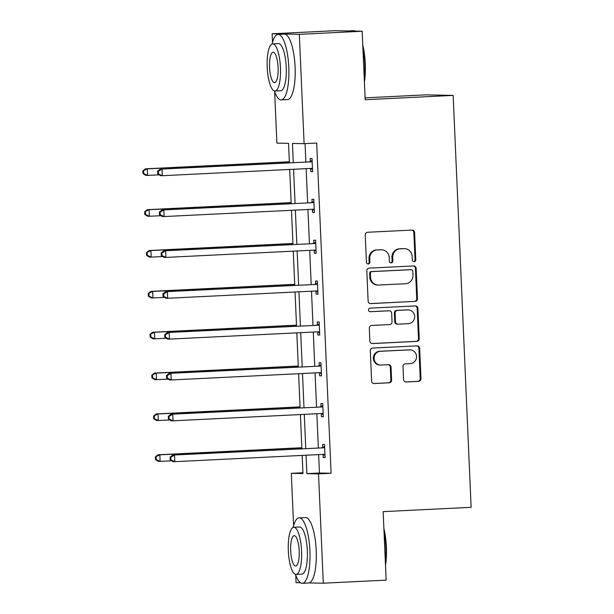 <?xml version="1.0" encoding="UTF-8"?>
<svg xmlns="http://www.w3.org/2000/svg" width="614" height="614" viewBox="0 0 614 614"><rect width="100%" height="100%" fill="white"/><g stroke="black" fill="none" stroke-linecap="round" stroke-linejoin="round"><path stroke-width="0.92" d="M414.128 261.733A1.804 1.727 91.1 0 0 415.778 259.845L414.588 232.537A2.571 2.471 91.1 0 0 412.009 230.089L367.594 232.269A2.571 2.471 91.1 0 0 365.238 234.962L366.435 262.27A1.804 1.727 91.1 0 0 368.239 263.989A1.804 1.727 91.1 0 0 369.889 262.101L369.735 258.571A8.235 7.905 91.1 0 1 377.265 249.952L380.972 249.775A8.235 7.905 91.1 0 1 389.222 257.611L389.376 261.142A1.804 1.727 91.1 0 0 391.187 262.861A1.804 1.727 91.1 0 0 392.83 260.973L392.676 257.443A8.235 7.905 91.1 0 1 400.213 248.831L403.912 248.647A8.235 7.905 91.1 0 1 412.171 256.483L412.324 260.021A1.804 1.727 91.1 0 0 414.128 261.733M413.652 261.687A1.804 1.727 91.1 0 0 415.041 259.837L413.851 232.522A2.571 2.471 91.1 0 0 411.764 230.104M367.755 263.936A1.804 1.727 91.1 0 0 369.152 262.086L368.999 258.555L369.735 258.571M390.704 262.815A1.804 1.727 91.1 0 0 392.1 260.958L391.939 257.427L392.676 257.443M403.575 379.521A2.571 2.471 91.1 0 0 406.153 381.969L418.61 381.355A2.571 2.471 91.1 0 0 420.966 378.661L419.646 348.338A2.571 2.471 91.1 0 0 417.059 345.882L372.652 348.069A2.571 2.471 91.1 0 0 370.296 350.755L371.623 381.087A2.571 2.471 91.1 0 0 374.202 383.535L389.253 382.798A2.571 2.471 91.1 0 0 391.602 380.104L391.041 367.126A2.571 2.471 91.1 0 0 388.462 364.678L380.995 365.046A6.884 6.608 91.1 0 1 374.087 358.261A6.884 6.608 91.1 0 1 380.396 351.292L409.63 349.857A6.884 6.608 91.1 0 1 416.538 356.634A6.884 6.608 91.1 0 1 410.236 363.611L405.363 363.849A2.571 2.471 91.1 0 0 403.007 366.543L403.575 379.521M272.493 42.374L272.117 33.785L334.96 30.7L362.176 31.245L365.169 99.721L453.147 95.4L471.13 507.317L383.151 511.639L386.145 580.123L323.302 583.208L309.103 582.924M362.176 31.245L299.333 34.33L304.107 143.661L292.448 143.43L293.285 162.587M318.628 454.606L319.433 473.026L331.099 473.256L316.678 143.047L304.107 143.661M331.099 473.256L318.528 473.878L323.302 583.208M415.118 301.42A2.571 2.471 91.1 0 0 417.474 298.726L416.154 268.395A2.571 2.471 91.1 0 0 413.575 265.946L369.16 268.126A2.571 2.471 91.1 0 0 366.804 270.82L368.131 301.152A2.571 2.471 91.1 0 0 370.71 303.6L414.389 301.405A2.571 2.471 91.1 0 0 416.737 298.711L415.417 268.379A2.571 2.471 91.1 0 0 413.329 265.954M417.896 308.366L419.224 338.698A2.571 2.471 91.1 0 1 416.868 341.384L372.452 343.571A2.571 2.471 91.1 0 1 369.874 341.115L369.306 328.137A2.571 2.471 91.1 0 1 371.662 325.443L389.675 324.56A2.571 2.471 91.1 0 0 392.031 321.874L391.655 313.263A2.571 2.471 91.1 0 0 389.076 310.807L370.319 311.728A1.804 1.727 91.1 0 1 368.515 309.955A1.804 1.727 91.1 0 1 370.165 308.136L415.317 305.918A2.571 2.471 91.1 0 1 417.896 308.366L417.159 308.351L418.487 338.682L419.224 338.698M300.492 582.747L296.078 582.663L295.748 575.111M272.117 33.785L299.333 34.33M453.147 95.4L425.932 94.855L365.084 97.849M293.599 525.784L291.305 473.333L302.971 473.563L302.172 455.411M302.932 472.757L291.305 473.333M289.401 162.779L288.549 143.346L276.891 143.116L274.642 91.709M306.064 455.227L306.87 473.64L318.528 473.878M293.576 169.264L295.073 203.441M295.365 210.118L296.854 244.295M297.145 250.965L298.634 285.142M298.926 291.819L300.423 325.996M300.714 332.673L302.203 366.85M302.495 373.519L303.991 407.696M304.283 414.373L305.772 448.55M301.881 448.742L300.392 414.565M300.1 407.888L298.611 373.711M298.32 367.042L296.823 332.857M296.531 326.188L295.042 292.011M294.751 285.333L293.254 251.157M292.97 244.487L291.473 210.31M291.182 203.633L289.693 169.456M319.433 473.026L306.87 473.64M305.051 143.615L305.856 161.973M306.148 168.65L307.637 202.827M307.929 209.497L309.425 243.674M309.717 250.351L311.206 284.528M311.498 291.205L312.986 325.382M313.278 332.051L314.775 366.228M315.066 372.905L316.555 407.082M316.847 413.752L318.344 447.936M322.795 447.368L322.672 444.436L324.507 444.475L325.082 457.568L323.24 457.53L323.118 454.606M321.015 406.522L320.884 403.59L322.726 403.628L323.302 416.722L321.46 416.683L321.329 413.752M319.234 365.668L319.103 362.736L320.945 362.774L321.513 375.868L319.679 375.829L319.549 372.898M317.446 324.814L317.323 321.889L319.157 321.92L319.733 335.014L317.891 334.983L317.76 332.051M315.665 283.967L315.535 281.035L317.377 281.074L317.945 294.167L316.11 294.129L315.98 291.197M313.884 243.113L313.754 240.181L315.596 240.22L316.164 253.313L314.322 253.275L314.199 250.351M312.096 202.259L311.966 199.335L313.808 199.366L314.383 212.459L312.541 212.429L312.411 209.497M310.316 161.413L310.185 158.481L312.027 158.519L312.595 171.613L310.761 171.575L310.63 168.643M310.761 171.575L312.587 171.483M312.541 212.429L314.376 212.337M314.322 253.275L316.156 253.191M316.11 294.129L317.945 294.037M317.891 334.983L319.725 334.891M319.679 375.829L321.506 375.737M321.46 416.683L323.294 416.591M323.24 457.53L325.075 457.445M404.442 248.639L403.705 248.624A8.235 7.905 91.1 0 0 403.183 248.632L403.912 248.647M391.939 257.427A8.235 7.905 91.1 0 1 399.476 248.816L403.183 248.632M381.494 249.768L380.757 249.752A8.235 7.905 91.1 0 0 380.235 249.76L380.972 249.775M368.999 258.555A8.235 7.905 91.1 0 1 376.536 249.936L380.235 249.76M370.219 303.569L414.389 301.405M412.823 271.396A1.804 1.727 91.1 0 0 411.019 269.676L372.03 271.595A1.804 1.727 91.1 0 0 370.38 273.476L370.549 277.206A8.235 7.905 91.1 0 0 378.8 285.042L405.447 283.729A8.235 7.905 91.1 0 0 412.984 275.118L412.823 271.396M410.513 269.669A1.804 1.727 91.1 0 0 410.282 269.661L411.019 269.676M378.278 285.049L377.541 285.034A8.235 7.905 91.1 0 1 369.812 277.19L369.651 273.46A1.804 1.727 91.1 0 1 371.293 271.58L410.282 269.661M371.961 343.541L416.131 341.369A2.571 2.471 91.1 0 0 418.487 338.682M389.238 310.807L388.501 310.791A2.571 2.471 91.1 0 0 388.34 310.799L369.912 311.697M408.364 323.647A6.884 6.608 91.1 0 0 414.673 316.671A6.884 6.608 91.1 0 0 407.765 309.893L397.465 310.4A2.571 2.471 91.1 0 0 395.109 313.086L395.485 321.698A2.571 2.471 91.1 0 0 398.064 324.154L408.364 323.647M408.203 309.886L407.466 309.87A6.884 6.608 91.1 0 0 407.028 309.878L407.765 309.893M397.903 324.154L397.166 324.138A2.571 2.471 91.1 0 1 394.748 321.682L394.372 313.079A2.571 2.471 91.1 0 1 396.728 310.385L407.028 309.878M417.159 308.351A2.571 2.471 91.1 0 0 415.072 305.925M410.068 349.85L409.338 349.834A6.884 6.608 91.1 0 0 408.901 349.842L409.63 349.857M380.557 365.054L379.82 365.038A6.884 6.608 91.1 0 1 373.35 358.246A6.884 6.608 91.1 0 1 379.659 351.277L408.901 349.842M373.711 383.512L388.516 382.783A2.571 2.471 91.1 0 0 390.872 380.089L390.304 367.111A2.571 2.471 91.1 0 0 388.217 364.693M405.662 381.939L417.873 381.34A2.571 2.471 91.1 0 0 420.229 378.654L418.909 348.322A2.571 2.471 91.1 0 0 416.814 345.897M289.355 161.766L145.495 168.827L147.337 168.865L147.621 175.412L159.203 174.844M289.363 161.896L147.337 168.865L142.87 170.968L142.985 173.585L143.714 173.601L143.607 170.984M143.714 173.601L147.621 175.412L145.787 175.374L142.985 173.585M142.87 170.968L145.495 168.827M310.861 161.858L160.208 169.126L310.861 161.858A2.625 2.517 91.1 0 0 311.789 161.62L312.15 161.444M158.32 171.275L162.05 169.165L162.334 175.711L160.5 175.673L157.698 173.877L158.427 173.892L158.32 171.275L157.583 171.26L157.698 173.877M312.472 168.681L312.096 168.543A2.625 2.517 91.1 0 0 311.144 168.405L162.334 175.711L158.427 173.892M309.019 161.82A2.625 2.517 91.1 0 0 309.955 161.582L312.112 160.553M312.495 169.326L310.254 168.505A2.625 2.517 91.1 0 0 310.085 168.451M160.208 169.126L157.583 171.26M362.782 44.991A31.982 8.957 87.2 0 1 365.261 63.58A31.982 8.957 87.2 0 1 364.401 82.099M364.279 79.336A32.772 9.179 -92.8 0 0 364.724 63.618A32.772 9.179 -92.8 0 0 362.905 47.854M355.521 31.114A32.772 9.179 -92.8 0 0 353.925 30.7L348.483 30.969M274.374 90.941A32.772 9.179 -92.8 0 0 281.22 99.89A32.772 9.179 -92.8 0 0 288.81 67.348A32.772 9.179 -92.8 0 0 278.012 34.43A32.772 9.179 -92.8 0 0 272.071 44.008M281.22 99.89L287.505 99.583A32.772 9.179 -92.8 0 0 295.096 67.041A32.772 9.179 -92.8 0 0 284.29 34.123L278.012 34.43M272.677 43.878L278.457 43.594A23.593 6.608 87.2 0 1 286.239 67.294A23.593 6.608 87.2 0 1 280.775 90.726L274.988 91.01A23.593 6.608 -92.8 0 0 280.452 67.578A23.593 6.608 -92.8 0 0 272.677 43.878A23.593 6.608 -92.8 0 0 267.213 67.31A23.593 6.608 -92.8 0 0 274.988 91.01M269.569 67.363A15.204 4.26 -92.8 0 0 274.581 82.629A15.204 4.26 -92.8 0 0 278.104 67.532A15.204 4.26 -92.8 0 0 273.084 52.259A15.204 4.26 -92.8 0 0 269.569 67.363M383.888 528.401A31.982 8.957 87.2 0 1 386.367 546.982A31.982 8.957 87.2 0 1 385.508 565.502M385.385 562.746A32.772 9.179 -92.8 0 0 385.83 547.028A32.772 9.179 -92.8 0 0 384.011 531.264M295.48 574.351A32.772 9.179 -92.8 0 0 302.326 583.3A32.772 9.179 -92.8 0 0 309.916 550.75A32.772 9.179 -92.8 0 0 299.11 517.84A32.772 9.179 -92.8 0 0 293.177 527.418M302.326 583.3L308.612 582.993A32.772 9.179 -92.8 0 0 316.202 550.443A32.772 9.179 -92.8 0 0 305.396 517.533L299.11 517.84M293.784 527.288L299.563 527.004A23.593 6.608 87.2 0 1 307.345 550.704A23.593 6.608 87.2 0 1 301.881 574.136L296.094 574.42A23.593 6.608 -92.8 0 0 301.558 550.988A23.593 6.608 -92.8 0 0 293.784 527.288A23.593 6.608 -92.8 0 0 288.319 550.72A23.593 6.608 -92.8 0 0 296.094 574.42M290.675 550.766A15.204 4.26 -92.8 0 0 295.687 566.039A15.204 4.26 -92.8 0 0 299.21 550.942A15.204 4.26 -92.8 0 0 294.19 535.669A15.204 4.26 -92.8 0 0 290.675 550.766M291.136 202.62L147.283 209.681L149.118 209.719L149.409 216.266L160.991 215.698M291.143 202.743L149.118 209.719L144.651 211.815L144.766 214.432L145.503 214.447L145.388 211.83M145.503 214.447L149.409 216.266L147.567 216.228L144.766 214.432M144.651 211.815L147.283 209.681M292.924 243.466L149.064 250.535L150.906 250.573L151.19 257.113L162.771 256.545M292.924 243.597L150.906 250.573L146.431 252.669L146.546 255.286L147.283 255.301L147.168 252.684M147.283 255.301L151.19 257.113L149.348 257.082L146.546 255.286M146.431 252.669L149.064 250.535M312.641 202.704L161.996 209.973L312.641 202.704A2.625 2.517 91.1 0 0 313.577 202.474L313.938 202.298M160.1 212.129L163.831 210.011L164.122 216.558L162.28 216.519L159.479 214.731L160.216 214.746L160.1 212.129L159.364 212.114L159.479 214.731M314.253 209.535L313.877 209.397A2.625 2.517 91.1 0 0 312.933 209.251L164.122 216.558L160.216 214.746M310.807 202.666A2.625 2.517 91.1 0 0 311.735 202.436L313.9 201.4M314.284 210.172L312.035 209.359A2.625 2.517 91.1 0 0 311.866 209.305M161.996 209.973L159.364 212.114M314.429 243.558L163.777 250.827L314.429 243.558A2.625 2.517 91.1 0 0 315.358 243.321L315.719 243.152M161.881 252.976L165.619 250.865L165.903 257.412L164.061 257.373L161.259 255.585L161.996 255.593L161.881 252.976L161.144 252.96L161.259 255.585M316.033 250.382L315.657 250.251A2.625 2.517 91.1 0 0 314.713 250.105L165.903 257.412L161.996 255.593M312.587 243.52A2.625 2.517 91.1 0 0 313.516 243.282L315.68 242.254M316.064 251.026L313.823 250.213A2.625 2.517 91.1 0 0 313.654 250.159M163.777 250.827L161.144 252.96M294.705 284.32L150.852 291.381L152.686 291.42L152.97 297.967L164.552 297.399M294.712 284.451L152.686 291.42L148.22 293.523L148.335 296.14L149.072 296.155L148.956 293.538M149.072 296.155L152.97 297.967L151.136 297.928L148.335 296.14M148.22 293.523L150.852 291.381M316.21 284.412L165.565 291.681L316.21 284.412A2.625 2.517 91.1 0 0 317.139 284.175L317.507 283.998M163.669 293.83L167.399 291.719L167.683 298.266L165.849 298.227L163.048 296.432L163.785 296.447L163.669 293.83L162.933 293.814L163.048 296.432M317.822 291.236L317.446 291.097A2.625 2.517 91.1 0 0 316.494 290.959L167.683 298.266L163.785 296.447M314.376 284.374A2.625 2.517 91.1 0 0 315.304 284.136L317.461 283.108M317.845 291.88L315.604 291.059A2.625 2.517 91.1 0 0 315.435 291.005M165.565 291.681L162.933 293.814M296.493 325.174L152.633 332.235L154.475 332.274L154.759 338.821L166.34 338.253M296.493 325.297L154.475 332.274L150 334.369L150.115 336.986L150.852 337.002L150.737 334.384M150.852 337.002L154.759 338.821L152.917 338.782L150.115 336.986M150 334.369L152.633 332.235M317.998 325.259L167.346 332.527L317.998 325.259A2.625 2.517 91.1 0 0 318.927 325.029L319.288 324.852M165.45 334.684L169.188 332.565L169.472 339.112L167.63 339.074L164.828 337.286L165.565 337.301L165.45 334.684L164.713 334.668L164.828 337.286M319.602 332.09L319.226 331.951A2.625 2.517 91.1 0 0 318.282 331.806L169.472 339.112L165.565 337.301M316.156 325.22A2.625 2.517 91.1 0 0 317.085 324.99L319.249 323.954M319.633 332.727L317.392 331.913A2.625 2.517 91.1 0 0 317.223 331.859M167.346 332.527L164.713 334.668M298.274 366.021L154.413 373.089L156.255 373.12L156.539 379.667L168.121 379.099M298.281 366.151L156.255 373.12L151.788 375.223L151.904 377.84L152.633 377.856L152.518 375.238M152.633 377.856L156.539 379.667L154.705 379.636L151.904 377.84M151.788 375.223L154.413 373.089M319.779 366.113L169.126 373.381L319.779 366.113A2.625 2.517 91.1 0 0 320.708 365.875L321.068 365.706M167.238 375.53L170.968 373.419L171.252 379.966L169.418 379.928L166.617 378.132L167.346 378.147L167.238 375.53L166.501 375.515L166.617 378.132M321.383 372.936L321.015 372.805A2.625 2.517 91.1 0 0 320.063 372.66L171.252 379.966L167.346 378.147M317.937 366.074A2.625 2.517 91.1 0 0 318.873 365.837L321.03 364.808M321.414 373.581L319.173 372.767A2.625 2.517 91.1 0 0 319.004 372.713M169.126 373.381L166.501 375.515M300.054 406.875L156.202 413.936L158.036 413.974L158.328 420.521L169.909 419.953M300.062 407.005L158.036 413.974L153.569 416.077L153.684 418.694L154.421 418.71L154.306 416.085M154.421 418.71L158.328 420.521L156.486 420.483L153.684 418.694M153.569 416.077L156.202 413.936M321.559 406.967L170.915 414.235L321.559 406.967A2.625 2.517 91.1 0 0 322.496 406.729L322.857 406.552M169.019 416.384L172.749 414.273L173.041 420.813L171.199 420.782L168.397 418.986L169.134 419.001L169.019 416.384L168.282 416.369L168.397 418.986M323.171 413.79L322.795 413.652A2.625 2.517 91.1 0 0 321.851 413.506L173.041 420.813L169.134 419.001M319.725 406.928A2.625 2.517 91.1 0 0 320.654 406.691L322.818 405.662M323.202 414.435L320.953 413.613A2.625 2.517 91.1 0 0 320.784 413.56M170.915 414.235L168.282 416.369M301.842 447.729L157.982 454.79L159.824 454.828L160.108 461.375L171.69 460.807M301.842 447.852L159.824 454.828L155.35 456.923L155.465 459.541L156.202 459.556L156.086 456.939M156.202 459.556L160.108 461.375L158.266 461.337L155.465 459.541M155.35 456.923L157.982 454.79M323.348 447.813L172.695 455.081L323.348 447.813A2.625 2.517 91.1 0 0 324.276 447.575L324.637 447.406M170.799 457.238L174.537 455.12L174.821 461.667L172.979 461.628L170.178 459.84L170.915 459.855L170.799 457.238L170.063 457.223L170.178 459.84M324.952 454.644L324.576 454.506A2.625 2.517 91.1 0 0 323.632 454.36L174.821 461.667L170.915 459.855M321.506 447.775A2.625 2.517 91.1 0 0 322.434 447.545L324.599 446.508M324.983 455.281L322.741 454.467A2.625 2.517 91.1 0 0 322.573 454.414M172.695 455.081L170.063 457.223M415.041 259.837L415.778 259.845M369.152 262.086L369.889 262.101M392.1 260.958L392.83 260.973M399.476 248.816L400.213 248.831M376.536 249.936L377.265 249.952M413.851 232.522L414.588 232.537M415.417 268.379L416.154 268.395M416.737 298.711L417.474 298.726M371.293 271.58L372.03 271.595M369.651 273.46L370.38 273.476M369.812 277.19L370.549 277.206M416.131 341.369L416.868 341.384M388.34 310.799L389.076 310.807M396.728 310.385L397.465 310.4M394.372 313.079L395.109 313.086M394.748 321.682L395.485 321.698M379.659 351.277L380.396 351.292M390.304 367.111L391.041 367.126M390.872 380.089L391.602 380.104M388.516 382.783L389.253 382.798M418.909 348.322L419.646 348.338M420.229 378.654L420.966 378.661M417.873 381.34L418.61 381.355M312.096 168.543L310.254 168.505M311.789 161.62L309.955 161.582M313.877 209.397L312.035 209.359M313.577 202.474L311.735 202.436M315.657 250.251L313.823 250.213M315.358 243.321L313.516 243.282M317.446 291.097L315.604 291.059M317.139 284.175L315.304 284.136M319.226 331.951L317.392 331.913M318.927 325.029L317.085 324.99M321.015 372.805L319.173 372.767M320.708 365.875L318.873 365.837M322.795 413.652L320.953 413.613M322.496 406.729L320.654 406.691M324.576 454.506L322.741 454.467M324.276 447.575L322.434 447.545M410.398 269.661L411.127 269.676"/></g></svg>
